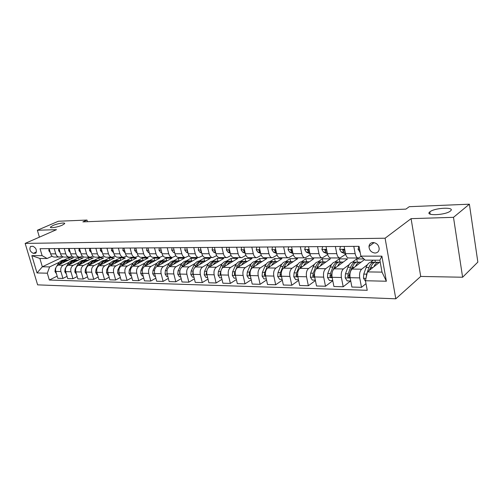<?xml version="1.0" encoding="UTF-8"?>
<svg xmlns="http://www.w3.org/2000/svg" width="503" height="503" viewBox="0 0 503 503"><rect width="100%" height="100%" fill="white"/><g stroke="black" fill="none" stroke-linecap="round" stroke-linejoin="round"><path stroke-width="0.75" d="M429.958 211.788C434.818 207.638 455.982 206.771 450.392 211.027L450.374 211.04C445.539 215.284 424.199 216.083 429.814 211.901L429.958 211.788M52.916 225.514C57.499 223.458 65.755 222.169 64.61 223.697L62.259 225.174C57.7 227.237 49.338 228.551 50.495 227.029L52.916 225.514M373.113 242.528C370.692 242.716 369.315 244.024 368.988 246.457C369.246 250.293 371.258 252.487 375.018 253.04C377.552 252.858 378.948 251.469 379.199 248.872C378.797 245.118 376.766 242.999 373.113 242.528M462.609 277.235L453.492 217.334L411.083 218.648L420.715 276.443L462.609 277.235L477.85 262.107L469.387 204.193L409.266 206.689L405.902 209.122L82.876 221.88L86.988 220.056L58.373 221.245L37.367 230.255L39.404 237.158M420.715 276.443L395.804 298.807L37.624 284.855L25.15 243.402L385.097 238.215L395.804 298.807M33.33 253.361L35.738 253.147C37.084 250.192 36.134 247.904 32.89 246.281L30.52 246.495C29.149 249.425 30.086 251.714 33.33 253.361L36.468 251.94M47.313 273.192L37.021 272.947L31.827 255.631L42.114 255.643L47.137 258.504L39.869 258.467L42.34 266.791L49.615 266.904L47.313 273.192L49.338 280.026L367.24 290.294L365.461 280.737L367.41 271.897L382.016 272.123L379.872 260.208L365.235 260.133L360.877 256.128L381.89 256.159L386.373 281.234L365.461 280.737M360.877 256.128L359.054 246.338L40.051 248.696L42.114 255.643M453.492 217.334L469.387 204.193M411.083 218.648L385.097 238.215M25.15 243.402L56.518 229.657L37.367 230.255M87.44 221.697L86.988 220.056M63.139 256.901L42.34 266.791L37.021 272.947M47.137 258.504L52.086 256.19M353.791 246.376L355.149 253.625C355.778 256.473 356.866 257.938 358.406 258.02L361.135 256.36M335.369 246.514L336.752 253.638C337.394 256.442 338.494 257.882 340.066 257.964L345.655 254.285M317.556 246.646L318.959 253.65C319.606 256.404 320.725 257.825 322.322 257.907L327.642 254.543M300.316 246.772L301.743 253.663C302.397 256.373 303.535 257.769 305.158 257.85L310.225 254.763M283.635 246.898L285.075 253.675C285.742 256.348 286.892 257.718 288.533 257.794L293.375 254.958M267.477 247.017L268.929 253.688C269.602 256.316 270.765 257.668 272.425 257.743L277.059 255.122M251.821 247.13L253.286 253.701C253.965 256.285 255.14 257.618 256.819 257.693L261.246 255.266M236.643 247.243L238.12 253.713C238.806 256.26 239.988 257.567 241.679 257.643L245.923 255.398M221.924 247.35L223.407 253.726C224.099 256.234 225.294 257.523 226.998 257.599L231.066 255.505M207.638 247.457L209.135 253.738C209.826 256.203 211.027 257.479 212.744 257.549L216.648 255.606M193.768 247.558L195.271 253.745C195.969 256.178 197.176 257.435 198.905 257.505L202.659 255.694M180.294 247.658L181.809 253.757C182.507 256.153 183.727 257.391 185.456 257.461L189.065 255.769M167.21 247.753L168.725 253.77C169.429 256.134 170.649 257.347 172.391 257.423L175.868 255.832M154.49 247.847L156.012 253.776C156.716 256.109 157.942 257.31 159.69 257.379L163.035 255.889M142.116 247.941L143.644 253.789C144.348 256.084 145.581 257.272 147.335 257.341L150.56 255.945M130.082 248.029L131.61 253.795C132.32 256.065 133.553 257.234 135.313 257.303L138.426 255.989M118.375 248.117L119.903 253.801C120.613 256.04 121.852 257.196 123.612 257.266L126.611 256.027M106.969 248.199L108.503 253.814C109.214 256.021 110.453 257.159 112.219 257.228L115.118 256.058M95.872 248.281L97.406 253.82C98.116 256.002 99.355 257.127 101.122 257.19L103.926 256.09M85.051 248.363L86.591 253.833C87.296 255.983 88.541 257.09 90.314 257.152L93.017 256.115M74.513 248.438L76.047 253.839C76.758 255.964 78.003 257.058 79.776 257.121L82.391 256.14M64.239 248.513L65.774 253.845C66.484 255.945 67.723 257.027 69.496 257.09L72.036 256.159M54.217 248.589L55.751 253.852C56.462 255.926 57.7 256.995 59.473 257.058L61.938 256.178M69.244 259.755L68.672 257.762L63.837 260.076M59.272 262.27L49.615 266.904M68.672 257.762L73.337 257.781L58.071 265.144C55.965 266.477 55.204 268.571 55.795 271.438L57.801 278.285L62.919 278.436L67.056 276.361M79.034 259.869L78.449 257.8L73.62 260.145M69.068 262.359L63.189 265.213C61.083 266.552 60.322 268.665 60.907 271.545L62.919 278.436M78.449 257.8L83.228 257.819L67.968 265.276C65.862 266.628 65.101 268.747 65.686 271.645L67.698 278.58L72.941 278.737L77.179 276.575M89.069 259.988L88.465 257.838L84.001 260.221M79.109 262.447L73.212 265.351C71.105 266.703 70.345 268.841 70.929 271.758L72.941 278.737M88.465 257.838L93.363 257.863L78.11 265.414C76.003 266.779 75.243 268.929 75.834 271.865L77.839 278.882L83.215 279.039L87.566 276.795M99.349 260.114L98.733 257.882L94.275 260.29M89.402 262.535L83.485 265.483C81.379 266.86 80.618 269.023 81.209 271.978L83.215 279.039M98.733 257.882L103.75 257.901L88.509 265.553C86.403 266.936 85.648 269.111 86.233 272.085L88.245 279.19L93.753 279.354L98.217 277.021M109.887 260.24L109.252 257.926L104.813 260.365M99.952 262.629L94.023 265.628C91.917 267.018 91.162 269.212 91.747 272.198L93.753 279.354M109.252 257.926L114.395 257.945L99.179 265.697C97.073 267.093 96.318 269.3 96.903 272.312L98.909 279.505L104.567 279.674L109.145 277.247M120.689 260.378L120.041 257.97L115.225 260.435M110.773 262.723L104.831 265.773C102.731 267.181 101.977 269.401 102.562 272.431L104.567 279.674M120.041 257.97L125.316 257.989L110.119 265.842C108.019 267.263 107.265 269.495 107.849 272.544L109.855 279.831L115.665 280.008L120.362 277.474M131.767 260.523L131.101 258.014L126.706 260.516M121.877 262.817L115.923 265.917C113.829 267.344 113.074 269.595 113.659 272.664L115.665 280.008M131.101 258.014L136.514 258.033L121.355 265.993C119.255 267.426 118.501 269.69 119.085 272.783L121.091 280.165L127.052 280.347L131.874 277.7M143.135 260.667L142.456 258.058L137.665 260.592M133.276 262.912L127.309 266.068C125.216 267.521 124.461 269.797 125.046 272.909L127.052 280.347M142.456 258.058L148.008 258.083L132.886 266.144C130.793 267.602 130.044 269.897 130.623 273.028L132.629 280.511L138.746 280.693L143.701 277.933M154.779 260.73L154.107 258.108L149.328 260.673M144.983 263.012L139.004 266.225C136.917 267.697 136.162 270.004 136.747 273.16L138.746 280.693M154.107 258.108L159.809 258.133L144.732 266.301C142.645 267.778 141.896 270.105 142.475 273.28L144.474 280.863L150.762 281.051L155.855 278.165M166.738 260.799L166.065 258.158L161.306 260.761M156.999 263.113L151.013 266.389C148.932 267.873 148.184 270.218 148.769 273.412L150.762 281.051M166.065 258.158L171.925 258.177L156.898 266.464C154.823 267.967 154.075 270.325 154.654 273.538L156.647 281.227L163.11 281.416L168.342 278.398M179.018 260.881L178.351 258.209L173.604 260.85M169.348 263.22L163.362 266.552C161.287 268.061 160.539 270.438 161.123 273.676L163.11 281.416M178.351 258.209L184.368 258.228L169.404 266.634C167.336 268.156 166.594 270.545 167.172 273.802L169.159 281.598L175.805 281.793L181.181 278.631M191.637 260.963L190.977 258.259L186.248 260.938M182.042 263.321L176.05 266.722C173.981 268.25 173.239 270.658 173.818 273.946L175.805 281.793M190.977 258.259L197.157 258.284L182.268 266.804C180.206 268.344 179.464 270.771 180.043 274.078L182.023 281.982L188.858 282.183L194.391 278.863M204.608 261.057L203.948 258.309L199.245 261.026M195.095 263.427L189.097 266.898C187.047 268.451 186.305 270.891 186.883 274.223L188.858 282.183M203.948 258.309L210.304 258.335L195.497 266.98C193.448 268.545 192.712 271.004 193.284 274.361L195.252 282.378L202.288 282.585L207.984 279.09M217.944 261.151L217.283 258.366L212.612 261.126M208.525 263.534L202.527 267.074C200.483 268.652 199.748 271.13 200.32 274.506L202.288 282.585M217.283 258.366L223.822 258.391L209.11 267.162C207.073 268.753 206.337 271.249 206.915 274.651L208.871 282.78L216.108 282.994L221.974 279.322M231.657 261.246L231.003 258.423L226.363 261.22M222.339 263.641L216.347 267.256C214.316 268.86 213.586 271.375 214.159 274.801L216.108 282.994M231.003 258.423L237.73 258.448L223.125 267.351C221.1 268.96 220.371 271.494 220.943 274.946L222.892 283.195L230.343 283.422L236.385 279.549M245.772 261.346L245.124 258.479L240.509 261.321M236.567 263.754L230.575 267.451C228.557 269.074 227.834 271.626 228.4 275.103L230.343 283.422M245.124 258.479L252.047 258.504L237.554 267.539C235.549 269.18 234.826 271.752 235.391 275.254L237.328 283.629L245.005 283.855L251.23 279.769M260.303 261.447L259.655 258.536L255.078 261.428M251.217 263.868L245.231 267.646C243.232 269.294 242.515 271.884 243.081 275.418L245.005 283.855M259.655 258.536L266.785 258.567L252.424 267.741C250.437 269.401 249.721 272.016 250.287 275.569L252.204 284.069L260.12 284.308L266.533 279.982M275.26 261.554L274.625 258.599L270.092 261.535M266.313 263.981L260.34 267.848C258.36 269.52 257.649 272.154 258.209 275.738L260.12 284.308M274.625 258.599L281.969 258.624L267.753 267.942C265.785 269.633 265.075 272.286 265.634 275.896L267.539 284.528L275.701 284.767L282.321 280.184M290.677 261.661L290.049 258.661L285.553 261.642M281.875 264.094L275.914 268.055C273.953 269.759 273.255 272.431 273.808 276.072L275.701 284.767M290.049 258.661L297.619 258.693L283.566 268.156C281.617 269.872 280.919 272.563 281.466 276.235L283.352 285L291.778 285.251L298.606 280.378M306.566 261.767L305.943 258.724L301.504 261.761M297.927 264.207L291.979 268.269C290.042 269.998 289.351 272.714 289.898 276.411L291.778 285.251M305.943 258.724L313.746 258.756L299.876 268.376C297.952 270.117 297.26 272.852 297.807 276.581L299.675 285.484L308.364 285.742L315.412 280.561M322.957 261.881L322.335 258.794L317.946 261.881M314.488 264.32L308.565 268.489C306.654 270.249 305.969 273.01 306.509 276.769L308.364 285.742M322.335 258.794L330.389 258.825L316.714 268.596C314.815 270.369 314.136 273.154 314.677 276.939L316.519 285.987L325.498 286.251L332.779 280.724M339.858 262L339.248 258.856L334.923 262.006M331.59 264.427L325.686 268.715C323.806 270.507 323.127 273.311 323.668 277.134L325.498 286.251M339.248 258.856L347.56 258.894L334.105 268.828C332.238 270.633 331.571 273.462 332.099 277.31L333.917 286.503L343.197 286.779L350.566 280.988M357.312 262.12L356.715 258.932L352.446 262.138M349.252 264.54L343.379 268.954C341.524 270.771 340.864 273.626 341.392 277.511L343.197 286.779M356.715 258.932L363.958 258.957M364.568 259.523L352.075 269.067C350.239 270.903 349.585 273.777 350.113 277.694L351.899 287.037L361.487 287.326L366.002 283.648M373.245 260.177L370.548 262.27M367.504 264.647L361.663 269.199C359.846 271.048 359.199 273.946 359.714 277.901L361.487 287.326M380.155 261.786L367.41 271.897M327.378 254.732L327.705 254.732M345.033 254.738L345.781 254.738M49.105 248.627L50.64 253.858C51.35 255.914 52.589 256.976 54.362 257.039L59.26 257.052M49.338 280.026L57.172 276.141M58.996 248.551L60.53 253.852C61.24 255.933 62.479 257.008 64.258 257.071L69.282 257.09M69.137 248.476L70.672 253.839C71.382 255.952 72.627 257.039 74.4 257.102L79.556 257.121M79.537 248.4L81.077 253.833C81.782 255.97 83.026 257.071 84.8 257.14L90.094 257.152M90.213 248.325L91.747 253.826C92.458 255.989 93.696 257.108 95.469 257.171L100.908 257.19M101.16 248.243L102.694 253.82C103.404 256.008 104.643 257.14 106.416 257.209L112.006 257.228M112.408 248.161L113.942 253.808C114.646 256.033 115.885 257.178 117.652 257.24L123.398 257.259M123.952 248.073L125.486 253.801C126.19 256.052 127.429 257.215 129.189 257.278L135.1 257.297M135.816 247.985L137.344 253.789C138.055 256.077 139.287 257.253 141.041 257.322L147.121 257.341M148.014 247.897L149.536 253.782C150.24 256.096 151.472 257.291 153.226 257.36L159.476 257.379M160.551 247.803L162.067 253.77C162.771 256.121 163.997 257.329 165.745 257.398L172.183 257.423M173.447 247.709L174.962 253.764C175.66 256.14 176.88 257.373 178.622 257.442L185.249 257.461M186.714 247.608L188.223 253.751C188.921 256.165 190.134 257.41 191.863 257.486L198.691 257.505M200.37 247.507L201.873 253.738C202.571 256.19 203.778 257.454 205.494 257.53L212.536 257.549M214.441 247.407L215.932 253.732C216.623 256.216 217.824 257.498 219.534 257.574L226.79 257.599M228.934 247.3L230.418 253.719C231.103 256.247 232.292 257.542 233.989 257.618L241.471 257.643M243.873 247.187L245.345 253.707C246.024 256.272 247.206 257.593 248.891 257.668L256.612 257.693M259.278 247.074L260.736 253.694C261.409 256.297 262.585 257.643 264.251 257.718L272.224 257.743M275.172 246.96L276.619 253.682C277.285 256.329 278.442 257.693 280.096 257.769L288.332 257.794M291.577 246.835L293.01 253.669C293.67 256.36 294.815 257.743 296.443 257.819L304.956 257.85M308.521 246.715L309.936 253.657C310.59 256.392 311.722 257.794 313.325 257.876L322.127 257.907M326.032 246.583L327.428 253.644C328.069 256.423 329.182 257.85 330.767 257.932L339.871 257.964M344.134 246.451L345.504 253.631C346.139 256.455 347.233 257.907 348.793 257.989L358.218 258.02M375.339 262.27L374.961 260.183M39.869 258.467L31.827 255.631M381.89 256.159L379.872 260.208M386.373 281.234L382.016 272.123M48.967 248.627L48.873 250.758L50.256 252.55M62.623 262.95C64.038 261.145 65.723 260.196 67.685 260.108L68.452 260.139M56.499 273.852L54.984 271.582L55.343 268.627L55.984 267.521M56.72 266.244L58.109 263.855C59.568 261.472 61.467 260.214 63.799 260.076L64.183 260.082M60.448 264L60.511 263.886C61.97 261.491 63.868 260.227 66.207 260.095L66.585 260.095M65.931 260.108L65.271 260.089C62.938 260.221 61.039 261.485 59.58 263.874L59.14 264.628M58.769 248.557L58.656 250.714L60.165 252.588M68.823 248.482L68.691 250.67L70.326 252.619M79.128 248.407L78.971 250.62L80.738 252.644M72.501 263.063C73.916 261.233 75.601 260.271 77.569 260.177L78.342 260.208M66.396 274.091L64.774 271.796L65.132 268.803L67.899 263.968C69.357 261.554 71.25 260.284 73.589 260.145L73.972 260.152M70.275 264.15L70.363 264C71.822 261.579 73.715 260.303 76.054 260.164L76.437 260.164M75.764 260.177L75.098 260.158C72.759 260.29 70.866 261.573 69.408 263.987L68.942 264.804M82.63 263.176C84.039 261.315 85.73 260.34 87.698 260.246L88.478 260.277M76.538 274.336L74.809 272.01L75.161 268.979L77.927 264.088C79.386 261.642 81.285 260.353 83.617 260.214L85.164 260.227C82.832 260.365 80.933 261.661 79.474 264.106L78.984 264.98M80.348 264.308L80.455 264.119C81.914 261.667 83.806 260.372 86.145 260.233L86.522 260.24M85.843 260.252L85.164 260.227M93.005 263.295C94.419 261.409 96.111 260.416 98.079 260.315L98.865 260.353M86.944 274.588L85.089 272.23L85.447 269.162L88.214 264.207C89.666 261.736 91.565 260.428 93.898 260.29L95.482 260.296C93.149 260.441 91.257 261.749 89.798 264.226L89.27 265.169M90.678 264.465L90.804 264.238C92.256 261.755 94.155 260.447 96.488 260.309L96.865 260.309M96.174 260.321L95.482 260.296M89.697 248.325L89.521 250.569L91.42 252.663M103.649 263.415C105.064 261.497 106.755 260.491 108.723 260.391L109.522 260.428M97.613 274.852L97.154 274.839L95.639 272.456L95.998 269.35L98.758 264.333C100.21 261.824 102.103 260.504 104.435 260.359L106.058 260.372C103.731 260.516 101.839 261.843 100.38 264.352L99.827 265.364M101.266 264.628L101.411 264.364C102.87 261.849 104.756 260.523 107.089 260.378L107.472 260.384M106.762 260.397L106.058 260.372M100.537 248.249L100.349 250.519L102.386 252.682M111.672 248.168L111.459 250.469L113.64 252.707M123.103 248.08L122.864 250.412L125.203 252.732M134.842 247.992L134.578 250.362L136.376 252.537L137.074 252.764M146.901 247.904L146.612 250.305L148.404 252.512L149.284 252.802M148.756 250.764L148.901 251.318M114.571 263.541C115.979 261.591 117.671 260.567 119.639 260.466L120.443 260.504M108.56 275.116L107.994 275.103L106.46 272.689L106.812 269.545L109.572 264.459C111.025 261.918 112.911 260.579 115.244 260.435L115.621 260.441M112.125 264.804L112.295 264.49C113.747 261.944 115.64 260.598 117.966 260.453L118.343 260.46M117.627 260.479L116.91 260.447C114.583 260.592 112.691 261.937 111.238 264.477L110.647 265.565M125.775 263.673C127.184 261.692 128.869 260.648 130.843 260.548L131.654 260.585M119.796 275.386L119.123 275.374L117.564 272.928L117.916 269.74L120.67 264.591C122.116 262.019 124.002 260.661 126.328 260.516L128.039 260.529C125.719 260.673 123.832 262.032 122.38 264.609L121.757 265.779M123.273 264.987L123.468 264.622C124.914 262.044 126.8 260.68 129.12 260.535L129.497 260.535M128.768 260.554L128.039 260.529M137.275 263.805C138.677 261.786 140.368 260.73 142.336 260.623L143.16 260.667M131.333 275.669L130.541 275.65L128.963 273.173L129.315 269.941L132.056 264.723C133.502 262.12 135.389 260.743 137.703 260.592L138.08 260.598M134.71 265.169L134.93 264.754C136.376 262.145 138.256 260.761 140.57 260.611L140.947 260.617M140.205 260.636L139.457 260.604C137.143 260.755 135.263 262.132 133.817 264.741L133.157 265.999M149.083 263.943C150.485 261.893 152.17 260.812 154.138 260.705L154.968 260.749M143.179 275.958L142.267 275.933L140.664 273.425L141.016 270.149L143.751 264.861C145.197 262.22 147.071 260.824 149.385 260.673L149.762 260.68M146.461 265.364L146.7 264.892C148.14 262.245 150.02 260.843 152.327 260.692L152.705 260.699M151.944 260.724L151.183 260.686C148.875 260.837 147.002 262.233 145.556 264.88L144.858 266.232M161.218 264.081C162.614 262 164.299 260.9 166.26 260.793L167.103 260.837M155.358 276.254L154.314 276.222L152.686 273.682L153.038 270.363L155.767 264.999C157.2 262.321 159.074 260.912 161.375 260.755L161.752 260.761M158.52 265.571L158.791 265.037C160.231 262.352 162.098 260.931 164.399 260.78L164.777 260.78M164.003 260.805L163.224 260.768C160.922 260.925 159.055 262.34 157.615 265.024L156.879 266.477M154.427 272.035L154.584 273.242M159.3 247.816L158.986 250.243L160.771 252.481L161.834 252.839M161.256 250.563L161.507 251.557M173.686 264.232C175.075 262.107 176.754 260.988 178.716 260.881L179.565 260.925M167.87 276.556L166.694 276.524L165.041 273.946L165.386 270.583L168.103 265.144C169.536 262.434 171.404 261 173.692 260.843L174.069 260.85M170.919 265.785L171.221 265.182C172.648 262.459 174.51 261.019 176.804 260.868L177.175 260.868M176.383 260.9L175.597 260.856C173.302 261.013 171.441 262.447 170.014 265.169L169.228 266.741M166.939 271.62L167.134 273.657M172.051 247.721L171.705 250.186L173.485 252.456L174.742 252.883M174.126 250.431L174.453 251.739M186.5 264.383C187.883 262.22 189.556 261.082 191.517 260.969L192.372 261.019M180.74 276.864L179.42 276.832L177.741 274.223L178.087 270.809L180.791 265.295C182.218 262.541 184.073 261.088 186.355 260.931L186.726 260.938M183.664 266.005L183.991 265.333C185.418 262.572 187.267 261.114 189.549 260.956L189.92 260.956M189.115 260.988L188.311 260.944C186.028 261.101 184.173 262.56 182.752 265.32L181.904 267.043M179.848 271.324L179.565 273.223L180.03 274.009M185.167 247.621L184.79 250.123L186.563 252.424L188.021 252.934M187.38 250.324L187.166 251.06L187.764 251.89M199.678 264.54C201.055 262.333 202.722 261.176 204.677 261.057L205.545 261.114M193.982 277.191L192.511 277.153L190.8 274.5L191.146 271.042L193.837 265.446C195.252 262.654 197.101 261.183 199.37 261.026L199.741 261.026M196.767 266.238L197.126 265.483C198.54 262.685 200.383 261.202 202.652 261.044L203.023 261.051M202.2 261.082L201.382 261.038C199.113 261.195 197.264 262.673 195.849 265.471L194.925 267.401M193.146 271.111L192.68 273.494L193.278 274.336M198.666 247.52L198.257 250.06L200.018 252.399L201.69 252.99M201.03 250.249L200.691 251.01L201.458 252.016M213.234 264.704C214.611 262.453 216.265 261.271 218.214 261.151L219.094 261.214M207.601 277.518L205.972 277.48L204.237 274.789L204.576 271.28L207.255 265.603C208.663 262.773 210.493 261.277 212.756 261.114L213.121 261.12M210.248 266.483L210.638 265.647C212.046 262.805 213.876 261.302 216.133 261.139L216.504 261.139M215.661 261.183L214.825 261.132C212.568 261.29 210.732 262.792 209.323 265.628L208.286 267.848M206.852 270.897L206.18 273.77L206.909 274.644L214.159 274.801M212.562 247.419L212.115 249.997L213.869 252.368L215.774 253.053M215.095 250.192L214.611 250.959L215.554 252.116M227.193 264.867C228.557 262.579 230.204 261.371 232.147 261.252L233.034 261.309M221.628 277.857L219.83 277.813L218.069 275.084L218.403 271.526L221.062 265.766C222.458 262.893 224.281 261.378 226.526 261.214L226.891 261.214M224.118 266.741L224.545 265.81C225.948 262.924 227.765 261.403 230.003 261.233L230.368 261.239M229.513 261.283L228.651 261.227C226.413 261.39 224.596 262.912 223.194 265.791L221.961 268.483M221.037 270.482L220.069 274.053L220.936 274.934M226.872 247.313L226.394 249.928L228.136 252.336L230.28 253.128M229.594 250.167L228.959 250.324L228.953 250.903L230.066 252.198M241.559 265.043C242.911 262.704 244.552 261.472 246.483 261.353L247.382 261.415M236.077 278.209L234.096 278.159L232.304 275.393L232.644 271.777L235.278 265.936C236.668 263.019 238.472 261.478 240.698 261.309L241.063 261.315M238.403 267.011L238.868 265.974C240.252 263.05 242.056 261.503 244.276 261.334L244.64 261.34M243.766 261.384L242.892 261.327C240.667 261.491 238.862 263.038 237.473 265.961L234.844 271.815L234.373 274.342L235.379 275.204M241.616 247.206L241.1 249.859L242.83 252.305L245.231 253.21M244.54 250.161L243.722 250.287L243.729 250.852L245.018 252.261M256.819 247.092L256.266 249.79L257.982 252.267L260.648 253.305M258.957 250.796L259.95 250.186L258.951 250.249L258.957 250.796L260.428 252.305M272.5 246.979L271.903 249.714L273.601 252.236L276.556 253.411M275.883 250.274L274.651 250.217L274.669 250.739L276.329 252.355M288.684 246.86L288.043 249.639L289.722 252.198L292.979 253.537M292.331 250.437L290.847 250.192L290.879 250.676L292.746 252.412M305.384 246.734L304.699 249.563L306.358 252.166L309.936 253.675L318.959 253.65M309.37 250.871L309.244 250.613C308.666 249.708 308.106 249.563 307.578 250.173L308.93 252.16L309.697 252.481M322.643 246.608L321.907 249.482L323.536 252.129L327.466 253.833M326.95 251.249L326.585 250.544C325.957 249.607 325.384 249.475 324.856 250.154L326.202 252.122L327.214 252.563M340.474 246.476L339.682 249.4L341.292 252.085L345.586 254.002M345.102 251.525L344.511 250.481C343.832 249.494 343.228 249.381 342.713 250.148L344.046 252.078L345.322 252.657M358.916 246.338L358.067 249.312L360.161 252.286M372.937 242.534L372.868 243.565M256.36 265.226C257.699 262.836 259.334 261.579 261.252 261.453L262.157 261.522M250.959 278.574L248.796 278.517L246.973 275.707L247.306 272.035L249.916 266.106C251.293 263.144 253.084 261.579 255.291 261.409L255.656 261.415M253.298 266.879L253.619 266.15C254.99 263.176 256.775 261.61 258.982 261.441L259.341 261.441M258.448 261.491L257.549 261.428C255.348 261.598 253.556 263.163 252.179 266.131L249.576 272.079L249.111 274.644L250.255 275.449M271.614 265.414C272.94 262.975 274.563 261.692 276.468 261.56L277.386 261.635M266.307 278.945L263.943 278.888L262.088 276.034L262.415 272.305L265.006 266.282C266.37 263.276 268.143 261.686 270.331 261.516L270.683 261.522M268.269 267.609L268.816 266.326C270.174 263.308 271.947 261.717 274.129 261.541L274.481 261.547M273.569 261.604L272.651 261.535C270.469 261.705 268.696 263.295 267.338 266.307L264.754 272.349L264.295 274.952L265.59 275.669M268.181 267.665L268.772 266.427M287.339 265.615C288.653 263.119 290.256 261.805 292.155 261.667L293.079 261.749M282.133 279.328L279.561 279.266L277.675 276.367L278.002 272.582L280.555 266.464C281.906 263.415 283.661 261.799 285.823 261.623L286.176 261.629M283.899 267.929L284.491 266.508C285.83 263.446 287.584 261.83 289.741 261.654L290.093 261.654M289.156 261.723L288.219 261.642C286.062 261.818 284.308 263.434 282.963 266.496L280.41 272.626L279.957 275.267C280.284 276.248 280.762 276.443 281.378 275.858M283.717 268.049L284.616 266.219M279.957 275.267L281.246 274.053M303.561 265.823C304.862 263.264 306.446 261.918 308.326 261.78L309.263 261.868M298.468 279.725L295.67 279.655L293.752 276.713L294.073 272.865L296.594 266.653C297.927 263.553 299.662 261.912 301.8 261.736L302.146 261.736M300.021 268.275L300.656 266.703C301.982 263.591 303.711 261.944 305.837 261.761L306.182 261.767M305.227 261.843L304.271 261.755C302.14 261.931 300.41 263.572 299.078 266.684L296.556 272.909L296.11 275.6C296.468 276.619 296.965 276.801 297.594 276.147L297.682 275.833M299.744 268.47L300.939 266.043M296.11 275.6L297.292 274.77L297.6 273.783M320.298 266.037C321.58 263.421 323.159 262.038 325.02 261.9L325.963 261.988M315.324 280.133L312.3 280.058L310.345 277.065L310.659 273.16L313.149 266.848C314.463 263.698 316.173 262.032 318.28 261.849L318.625 261.856M316.651 268.646L317.336 266.898C318.644 263.735 320.348 262.063 322.448 261.881L322.788 261.881M321.807 261.969L320.832 261.868C318.726 262.05 317.022 263.717 315.708 266.879L313.224 273.211L312.784 275.94C313.18 277.002 313.696 277.172 314.337 276.443L314.457 274.889M316.242 269.011L317.77 265.892M312.784 275.94L313.947 275.097L314.526 273.393M337.582 266.263C338.852 263.578 340.405 262.164 342.247 262.019L343.197 262.113M332.741 280.555L329.465 280.479L327.472 277.436L327.78 273.469L330.232 267.049C331.527 263.849 333.212 262.151 335.287 261.969L335.627 261.969M333.803 269.086L334.558 267.099C335.847 263.886 337.526 262.182 339.588 262L339.927 262M338.921 262.094L337.922 261.988C335.853 262.17 334.168 263.868 332.879 267.08L330.433 273.513L329.999 276.285C330.44 277.398 330.98 277.549 331.628 276.744L331.911 274.198M333.168 269.866L335.136 265.773M329.999 276.285L331.15 275.43L332.112 272.657M355.445 266.496C356.684 263.742 358.218 262.289 360.035 262.138L361.003 262.245M350.742 280.995L347.202 280.907L345.171 277.813L345.473 273.783L347.887 267.256C349.157 264 350.811 262.277 352.848 262.094L353.181 262.094M351.496 269.652L352.351 267.307C353.615 264.037 355.263 262.308 357.293 262.12L357.627 262.126M356.602 262.233L355.571 262.113C353.534 262.296 351.886 264.025 350.616 267.288L348.214 273.827L347.787 276.65C348.271 277.807 348.837 277.939 349.491 277.046L349.994 273.739M347.787 276.65L348.919 275.776L351.49 268.527L353.062 265.672M373.899 266.747C375.119 263.918 376.628 262.421 378.426 262.27L379.394 262.384M365.574 281.353L363.468 278.209L363.763 274.104L366.121 267.47C367.372 264.157 368.995 262.409 370.994 262.22L371.321 262.22M369.894 269.929L370.742 267.521C371.981 264.201 373.597 262.44 375.59 262.252L375.917 262.252M374.861 262.377L373.804 262.239C371.811 262.428 370.189 264.182 368.95 267.502L366.593 274.154L366.222 277.291M369.196 270.476L371.572 265.603M63.189 265.213L58.071 265.144M73.212 265.351L67.968 265.276M83.485 265.483L78.11 265.414M94.023 265.628L88.509 265.553M104.831 265.773L99.179 265.697M115.923 265.917L110.119 265.842M127.309 266.068L121.355 265.993M139.004 266.225L132.886 266.144M151.013 266.389L144.732 266.301M163.362 266.552L156.898 266.464M176.05 266.722L169.404 266.634M189.097 266.898L182.268 266.804M202.527 267.074L195.497 266.98M216.347 267.256L209.11 267.162M230.575 267.451L223.125 267.351M245.231 267.646L237.554 267.539M260.34 267.848L252.424 267.741M275.914 268.055L267.753 267.942M291.979 268.269L283.566 268.156M308.565 268.489L299.876 268.376M325.686 268.715L316.714 268.596M343.379 268.954L334.105 268.828M361.663 269.199L352.075 269.067M60.907 271.545L55.795 271.438M55.751 253.852L50.64 253.858M65.774 253.845L60.53 253.852M70.929 271.758L65.686 271.645M76.047 253.839L70.672 253.839M81.209 271.978L75.834 271.865M86.591 253.833L81.077 253.833M91.747 272.198L86.233 272.085M97.406 253.82L91.747 253.826M102.562 272.431L96.903 272.312M108.503 253.814L102.694 253.82M113.659 272.664L107.849 272.544M119.903 253.801L113.942 253.808M125.046 272.909L119.085 272.783M131.61 253.795L125.486 253.801M136.747 273.16L130.623 273.028M143.644 253.789L137.344 253.789M148.769 273.412L142.475 273.28M156.012 253.776L149.536 253.782M161.123 273.676L154.654 273.538M168.725 253.77L162.067 253.77M173.818 273.946L167.172 273.802M181.809 253.757L174.962 253.764M186.883 274.223L180.043 274.078M195.271 253.745L188.223 253.751M200.32 274.506L193.284 274.361M209.135 253.738L201.873 253.738M223.407 253.726L215.932 253.732M228.4 275.103L220.943 274.946M238.12 253.713L230.418 253.719M243.081 275.418L235.391 275.254M253.286 253.701L245.345 253.707M258.209 275.738L250.287 275.569M268.929 253.688L260.736 253.694M273.808 276.072L265.634 275.896M285.075 253.675L276.619 253.682M289.898 276.411L281.466 276.235M301.743 253.663L293.01 253.669M306.509 276.769L297.807 276.581M323.668 277.134L314.677 276.939M336.752 253.638L327.428 253.644M341.392 277.511L332.099 277.31M355.149 253.625L345.504 253.631M359.714 277.901L350.113 277.694M36.034 252.89L35.003 253.361M49.715 250.701L48.873 250.701M55.016 271.645L55.858 271.658M58.109 263.855L59.58 263.874M55.343 268.627L55.657 268.633M59.605 250.651L58.662 250.657M69.747 250.607L68.691 250.607M80.147 250.557L78.977 250.563M64.812 271.853L65.755 271.872M67.899 263.968L69.408 263.987M65.132 268.803L65.553 268.809M74.84 272.066L75.896 272.092M77.927 264.088L79.474 264.106M75.161 268.979L75.695 268.992M85.126 272.293L86.296 272.318M90.804 264.238L91.118 264.245M88.214 264.207L89.798 264.226M85.447 269.162L86.101 269.174M90.817 250.507L89.528 250.513M95.677 272.519L96.966 272.544M101.411 264.364L101.782 264.371M98.758 264.333L100.38 264.352M95.998 269.35L96.771 269.363M101.769 250.45L100.349 250.456M113.012 250.4L111.459 250.406M113.609 252.588L113.263 252.588M124.562 250.343L122.87 250.349M125.153 252.563L124.662 252.563M136.426 250.287L134.584 250.299M137.017 252.537L136.376 252.537M148.618 250.23L146.618 250.236M149.209 252.506L148.404 252.512M106.498 272.752L107.919 272.783M112.295 264.49L112.722 264.496M109.572 264.459L111.238 264.477M106.812 269.545L107.717 269.558M117.601 272.991L119.154 273.022M123.468 264.622L123.952 264.628M120.67 264.591L122.38 264.609M117.916 269.74L118.953 269.759M129.001 273.236L130.692 273.274M134.93 264.754L135.477 264.76M132.056 264.723L133.817 264.741M129.315 269.941L130.491 269.966M140.702 273.487L142.544 273.525M146.7 264.892L147.316 264.905M143.751 264.861L145.556 264.88M141.016 270.149L142.343 270.174M152.723 273.745L154.723 273.789M158.791 265.037L159.476 265.043M155.767 264.999L157.615 265.024M153.038 270.363L154.522 270.388M161.155 250.167L158.992 250.18M161.74 252.481L160.771 252.481M165.078 274.016L167.235 274.06M171.221 265.182L171.976 265.194M168.103 265.144L170.014 265.169M165.386 270.583L167.04 270.614M174.044 250.11L171.712 250.117M174.629 252.456L173.485 252.456M177.779 274.286L180.112 274.336M183.991 265.333L184.821 265.339M180.791 265.295L182.752 265.32M178.087 270.809L179.911 270.84M187.311 250.048L184.802 250.06M187.896 252.424L186.563 252.424M187.512 250.865L187.166 251.06M190.844 274.569L193.347 274.619M197.126 265.483L198.037 265.496M193.837 265.446L195.849 265.471M191.146 271.042L193.152 271.073M193.095 273.248L192.68 273.494M200.967 249.978L198.264 249.991M201.552 252.393L200.018 252.399M201.15 250.746L200.691 251.01M204.281 274.858L206.978 274.915M210.638 265.647L211.637 265.659M207.255 265.603L209.323 265.628M204.576 271.28L206.658 271.318M206.714 273.443L206.18 273.77M215.032 249.916L212.128 249.928M215.611 252.361L213.869 252.368M215.196 250.62L214.611 250.959M218.113 275.154L221.006 275.216M224.545 265.81L225.633 265.823M221.062 265.766L223.194 265.791M218.403 271.526L220.54 271.563M220.742 273.638L220.069 274.053M229.519 249.846L226.407 249.859M230.097 252.33L228.136 252.336M229.67 250.481L228.953 250.903M232.348 275.462L235.454 275.531M238.868 265.974L240.044 265.993M235.278 265.936L237.473 265.961M232.644 271.777L234.844 271.815M235.184 273.833L234.373 274.342M244.452 249.771L241.119 249.79M245.024 252.299L242.83 252.305M244.584 250.337L243.729 250.852M259.856 249.702L256.279 249.721M260.321 252.267L257.982 252.267M275.745 249.626L271.922 249.645M276.021 252.229L273.601 252.236M275.675 250.098L274.669 250.739M292.142 249.545L288.056 249.563M292.212 252.198L289.722 252.198M291.897 250.01L290.879 250.676M309.081 249.469L304.717 249.488M308.93 252.16L306.358 252.166M308.647 249.922L307.61 250.613M326.585 249.381L321.926 249.406M326.202 252.122L323.536 252.129M325.95 249.828L324.9 250.551M344.674 249.299L339.707 249.318M344.046 252.078L341.292 252.085M343.826 249.727L342.763 250.488M359.595 249.224L358.092 249.237M360.117 252.047L359.651 252.047M247.017 275.776L250.349 275.851M253.619 266.15L254.895 266.162M249.916 266.106L252.179 266.131M247.306 272.035L249.576 272.079M250.073 274.022L249.111 274.644M262.138 276.103L265.697 276.178M268.816 266.326L270.199 266.345M265.006 266.282L267.338 266.307M262.415 272.305L264.754 272.349M265.414 274.21L264.295 274.952M277.719 276.443L281.529 276.524M284.491 266.508L285.981 266.527M280.555 266.464L282.963 266.496M278.002 272.582L280.41 272.626M293.796 276.788L297.87 276.876M300.656 266.703L302.259 266.722M296.594 266.653L299.078 266.684M294.073 272.865L296.556 272.909M310.389 277.14L314.74 277.235M317.336 266.898L319.065 266.917M313.149 266.848L315.708 266.879M310.659 273.16L313.224 273.211M327.522 277.511L332.162 277.612M334.558 267.099L336.419 267.118M330.232 267.049L332.879 267.08M327.78 273.469L330.433 273.513M345.221 277.895L350.17 278.002M352.351 267.307L354.351 267.332M347.887 267.256L350.616 267.288M345.473 273.783L348.214 273.827M363.518 278.285L365.989 278.341M370.742 267.521L372.893 267.546M366.121 267.47L368.95 267.502M363.763 274.104L366.593 274.154M374.131 242.622L368.988 246.457M30.84 246.357L30.52 246.495M50.495 227.029L50.633 227.507M429.814 211.901L430.178 214.159M67.685 260.108L66.207 260.095M65.271 260.089L63.799 260.076M77.569 260.177L76.054 260.164M75.098 260.158L73.589 260.145M87.698 260.246L86.145 260.233M98.079 260.315L96.488 260.309M108.723 260.391L107.089 260.378M119.639 260.466L117.966 260.453M116.91 260.447L115.244 260.435M130.843 260.548L129.12 260.535M142.336 260.623L140.57 260.611M139.457 260.604L137.703 260.592M154.138 260.705L152.327 260.692M151.183 260.686L149.385 260.673M166.26 260.793L164.399 260.78M163.224 260.768L161.375 260.755M178.716 260.881L176.804 260.868M175.597 260.856L173.692 260.843M191.517 260.969L189.549 260.956M188.311 260.944L186.355 260.931M204.677 261.057L202.652 261.044M201.382 261.038L199.37 261.026M218.214 261.151L216.133 261.139M214.825 261.132L212.756 261.114M232.147 261.252L230.003 261.233M228.651 261.227L226.526 261.214M229.293 250.123L228.959 250.324M246.483 261.353L244.276 261.334M242.892 261.327L240.698 261.309M244.1 250.06L243.722 250.287M259.372 249.991L258.951 250.249M275.122 249.916L274.651 250.217M291.382 249.846L290.847 250.192M308.169 249.771L307.572 250.173M325.523 249.695L324.856 250.154M343.455 249.62L342.713 250.148M261.252 261.453L258.982 261.441M257.549 261.428L255.291 261.409M276.468 261.56L274.129 261.541M272.651 261.535L270.331 261.516M292.155 261.667L289.741 261.654M288.219 261.642L285.823 261.623M308.326 261.78L305.837 261.761M304.271 261.755L301.8 261.736M325.02 261.9L322.448 261.881M320.832 261.868L318.28 261.849M342.247 262.019L339.588 262M337.922 261.988L335.287 261.969M360.035 262.138L357.293 262.12M355.571 262.113L352.848 262.094M378.426 262.27L375.59 262.252M373.804 262.239L370.994 262.22"/></g></svg>
